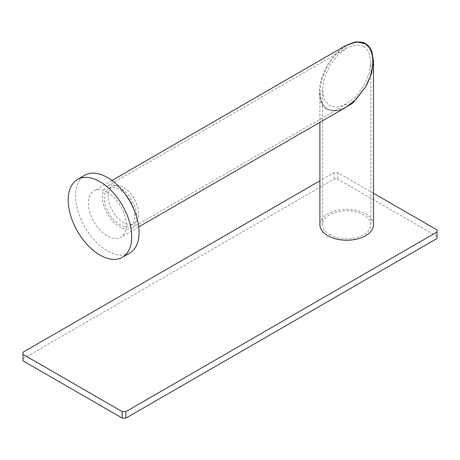 <?xml version="1.0" encoding="UTF-8"?>
<svg xmlns="http://www.w3.org/2000/svg" width="460" height="460" viewBox="0 0 460 460"><rect width="100%" height="100%" fill="white"/><g stroke="black" fill="none" stroke-linecap="round" stroke-linejoin="round"><path stroke-width="0.34" stroke-dasharray="2.3 1.72" d="M373.474 61.243L371.174 50.249L365.631 44.194C358.771 39.226 341.251 43.182 327.75 64.986L321.747 79.465L319.901 92.149C319.815 97.405 321.097 105.185 327.474 109.204L327.474 109.204A1.322 0.765 -60 0 1 327.75 109.808L322.247 103.707L319.901 92.149L319.901 122.32M340.181 110.613L327.75 109.808M373.474 224.756A26.789 15.467 0 0 0 365.631 213.825A26.789 15.467 0 0 0 336.438 210.473A26.789 15.467 0 0 0 319.901 224.756M373.474 193.24L337.755 172.621L334.109 172.621L319.901 180.82M437 229.914L437 238.504M437 236.394L337.755 179.101L334.109 179.101L23 358.714L23 360.824M337.755 172.621L337.755 179.101M334.109 172.621L334.109 179.101M23 352.233L23 358.714M346.006 45.385L336.478 53.05L327.75 64.986C313.961 89.263 319.435 106.036 326.813 109.267A1.322 0.765 -60 0 1 327.474 109.204L329.774 110.227C335.035 111.584 340.457 110.59 346.029 107.237L334.846 110.981L326.813 109.267M107.318 192.251A26.789 15.467 -120 0 0 93.926 190.923A26.789 15.467 -120 0 0 89.821 212.388A26.789 15.467 -120 0 0 107.318 235.992A26.789 15.467 -120 0 0 120.715 237.32A26.789 15.467 -120 0 0 124.821 215.855A26.789 15.467 -120 0 0 107.318 192.251M129.777 253.029A44.919 25.932 60 0 1 95.168 241A44.919 25.932 60 0 1 75.555 195.805A44.919 25.932 -120 0 1 84.859 175.225M329.573 234.64A24.207 13.978 0 0 0 355.954 237.67A24.207 13.978 0 0 0 370.898 224.756A24.207 13.978 0 0 0 363.808 214.877A24.207 13.978 0 0 0 337.427 211.847A24.207 13.978 0 0 0 322.483 224.756A24.207 13.978 0 0 0 329.573 234.64M363.808 46.276L368.799 51.773L370.898 61.945L369.219 73.151L363.808 85.807L355.551 96.818L346.69 103.874L336.829 107.145L329.573 105.57L324.582 100.073L322.483 89.901L324.162 78.695L329.573 66.039L337.83 55.027L346.69 47.972L356.546 44.7L363.808 46.276M119.6 187.266A24.207 13.978 -120 0 0 107.496 186.07A24.207 13.978 -120 0 0 103.782 205.465A24.207 13.978 -120 0 0 119.6 226.797A24.207 13.978 -120 0 0 131.704 227.999A24.207 13.978 -120 0 0 135.412 208.598A24.207 13.978 -120 0 0 119.6 187.266M108.847 188.422A21.494 12.408 -120 0 1 125.413 194.177A21.494 12.408 -120 0 1 134.797 215.803A21.494 12.408 60 0 1 130.347 225.653A21.494 12.408 60 0 1 113.781 219.897A21.494 12.408 60 0 1 104.397 198.266A21.494 12.408 -120 0 1 108.847 188.422L112.591 186.26A21.494 12.408 60 0 1 129.151 192.015A21.494 12.408 60 0 1 138.54 213.647A21.494 12.408 60 0 1 134.09 223.491A21.494 12.408 60 0 1 117.524 217.735A21.494 12.408 60 0 1 108.14 196.109A21.494 12.408 60 0 1 112.591 186.26M365.355 43.591A1.322 0.765 -60 0 1 365.631 44.194M111.952 180.515L93.926 190.923M138.742 226.912L120.715 237.32M370.898 224.756L370.898 61.945M322.483 224.756L322.483 89.901M346.69 47.972L107.496 186.07M346.69 103.874L131.704 227.999M130.347 225.653L134.09 223.491"/><path stroke-width="0.69" d="M340.181 110.613L352.745 103.126L365.631 86.859L371.605 73.318L373.474 61.22L371.927 51.779C369.65 46.155 366.453 44.137 365.355 43.591L365.355 43.591C364.36 42.314 360.95 41.774 355.12 41.969L346.006 45.385M319.901 122.32L319.901 224.756A26.789 15.467 0 0 0 327.75 235.692A26.789 15.467 0 0 0 356.943 239.045A26.789 15.467 0 0 0 373.474 224.756L373.474 61.243M319.901 180.82L23 352.233L23 354.338L122.245 411.637L125.89 411.637L437 232.024L437 229.914L373.474 193.24M437 232.024L437 238.504L125.89 418.117L122.245 418.117L23 360.824L23 354.338M122.245 411.637L122.245 418.117M125.89 411.637L125.89 418.117M138.742 226.912L346.029 107.237L356.092 99.291L365.631 86.859C377.763 64.268 372.433 47.115 364.694 43.654L356.678 41.883L346.029 45.373L111.952 180.515M77.493 179.475L84.859 175.225A44.919 25.932 -120 0 1 119.468 187.255A44.919 25.932 -120 0 1 139.081 232.449A44.919 25.932 60 0 1 129.777 253.029L122.412 257.278A44.919 25.932 60 0 1 87.808 245.249A44.919 25.932 60 0 1 68.195 200.054A44.919 25.932 -120 0 1 77.493 179.475A44.919 25.932 -120 0 1 112.102 191.504A44.919 25.932 -120 0 1 131.715 236.699A44.919 25.932 60 0 1 122.412 257.278M364.694 43.654A1.322 0.765 -60 0 1 365.355 43.591"/></g></svg>
